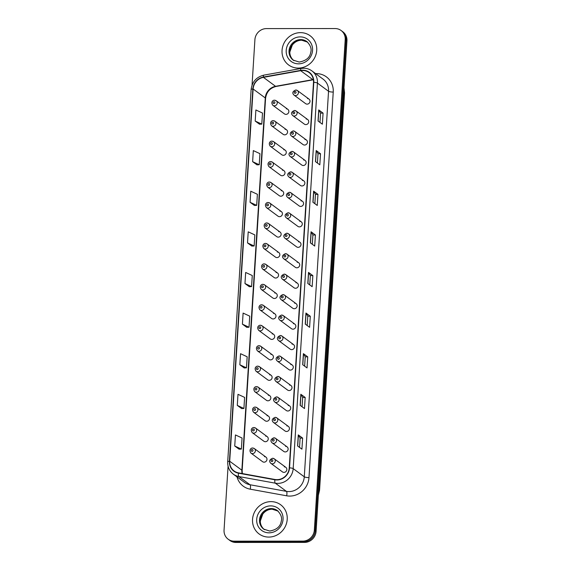 <?xml version="1.0" encoding="UTF-8"?>
<svg xmlns="http://www.w3.org/2000/svg" width="571" height="571" viewBox="0 0 571 571"><rect width="100%" height="100%" fill="white"/><g stroke="black" fill="none" stroke-linecap="round" stroke-linejoin="round"><path stroke-width="0.86" d="M273.423 120.738A2.834 2.648 126.4 0 1 275.786 124.335A2.834 2.648 126.4 0 1 271.568 125.791L283.18 134.349A2.834 2.648 -53.6 0 0 287.391 132.893A2.834 2.648 -53.6 0 0 285.036 129.303M272.139 141.201A2.834 2.648 126.4 0 1 274.501 144.791A2.834 2.648 126.4 0 1 270.283 146.247L281.888 154.812A2.834 2.648 -53.6 0 0 286.107 153.349A2.834 2.648 -53.6 0 0 283.744 149.759M270.854 161.657A2.834 2.648 126.4 0 1 273.209 165.247A2.834 2.648 126.4 0 1 268.998 166.711L280.604 175.268A2.834 2.648 -53.6 0 0 284.822 173.805A2.834 2.648 -53.6 0 0 282.459 170.215M269.562 182.113A2.834 2.648 126.4 0 1 271.924 185.711A2.834 2.648 126.4 0 1 267.706 187.167L279.319 195.725A2.834 2.648 -53.6 0 0 283.53 194.268A2.834 2.648 -53.6 0 0 281.175 190.678M268.277 202.577A2.834 2.648 126.4 0 1 270.64 206.167A2.834 2.648 126.4 0 1 266.421 207.623L278.027 216.188A2.834 2.648 -53.6 0 0 282.245 214.725A2.834 2.648 -53.6 0 0 279.883 211.134M266.992 223.033A2.834 2.648 126.4 0 1 269.348 226.623A2.834 2.648 126.4 0 1 265.137 228.086L276.742 236.644A2.834 2.648 -53.6 0 0 280.961 235.181A2.834 2.648 -53.6 0 0 278.598 231.59M265.701 243.489A2.834 2.648 126.4 0 1 268.063 247.086A2.834 2.648 126.4 0 1 263.845 248.542L275.458 257.1A2.834 2.648 -53.6 0 0 279.669 255.644A2.834 2.648 -53.6 0 0 277.313 252.054M264.416 263.952A2.834 2.648 126.4 0 1 266.778 267.542A2.834 2.648 126.4 0 1 262.56 268.998L274.166 277.556A2.834 2.648 -53.6 0 0 278.384 276.1A2.834 2.648 -53.6 0 0 276.021 272.51M263.131 284.408A2.834 2.648 126.4 0 1 265.486 287.998A2.834 2.648 126.4 0 1 261.275 289.461L272.881 298.019A2.834 2.648 -53.6 0 0 277.099 296.556A2.834 2.648 -53.6 0 0 274.737 292.966M261.839 304.864A2.834 2.648 126.4 0 1 264.202 308.461A2.834 2.648 126.4 0 1 259.983 309.917L271.596 318.475A2.834 2.648 -53.6 0 0 275.807 317.019A2.834 2.648 -53.6 0 0 273.452 313.429M260.554 325.327A2.834 2.648 126.4 0 1 262.917 328.917A2.834 2.648 126.4 0 1 258.699 330.373L270.304 338.931A2.834 2.648 -53.6 0 0 274.523 337.475A2.834 2.648 -53.6 0 0 272.16 333.885M259.27 345.783A2.834 2.648 126.4 0 1 261.625 349.373A2.834 2.648 126.4 0 1 257.414 350.837L269.02 359.395A2.834 2.648 -53.6 0 0 273.238 357.931A2.834 2.648 -53.6 0 0 270.875 354.341M257.978 366.239A2.834 2.648 126.4 0 1 260.34 369.837A2.834 2.648 126.4 0 1 256.122 371.293L267.735 379.851A2.834 2.648 -53.6 0 0 271.946 378.395A2.834 2.648 -53.6 0 0 269.591 374.804M256.693 386.703A2.834 2.648 126.4 0 1 259.056 390.293A2.834 2.648 126.4 0 1 254.837 391.749L266.443 400.307A2.834 2.648 -53.6 0 0 270.661 398.851A2.834 2.648 -53.6 0 0 268.299 395.26M255.408 407.159A2.834 2.648 126.4 0 1 257.764 410.749A2.834 2.648 126.4 0 1 253.553 412.212L265.158 420.77A2.834 2.648 -53.6 0 0 269.376 419.307A2.834 2.648 -53.6 0 0 267.014 415.717M254.116 427.615A2.834 2.648 126.4 0 1 256.479 431.212A2.834 2.648 126.4 0 1 252.261 432.668L263.873 441.226A2.834 2.648 -53.6 0 0 268.084 439.77A2.834 2.648 -53.6 0 0 265.729 436.18M252.832 448.078A2.834 2.648 126.4 0 1 255.194 451.668A2.834 2.648 126.4 0 1 250.976 453.124L262.581 461.682A2.834 2.648 -53.6 0 0 266.8 460.226A2.834 2.648 -53.6 0 0 264.437 456.636M274.715 100.282A2.834 2.648 126.4 0 1 277.071 103.872A2.834 2.648 126.4 0 1 272.859 105.335L284.465 113.893A2.834 2.648 -53.6 0 0 288.683 112.43A2.834 2.648 -53.6 0 0 286.321 108.84M294.586 110.496A2.834 2.648 126.4 0 1 296.941 114.086A2.834 2.648 126.4 0 1 292.73 115.549L304.336 124.107A2.834 2.648 -53.6 0 0 308.554 122.644A2.834 2.648 -53.6 0 0 306.192 119.054M293.294 130.952A2.834 2.648 126.4 0 1 295.657 134.549A2.834 2.648 126.4 0 1 291.438 136.005L303.051 144.563A2.834 2.648 -53.6 0 0 307.269 143.107A2.834 2.648 -53.6 0 0 304.907 139.517M292.009 151.415A2.834 2.648 126.4 0 1 294.372 155.005A2.834 2.648 126.4 0 1 290.154 156.461L301.766 165.026A2.834 2.648 -53.6 0 0 305.977 163.563A2.834 2.648 -53.6 0 0 303.622 159.973M290.725 171.871A2.834 2.648 126.4 0 1 293.08 175.461A2.834 2.648 126.4 0 1 288.869 176.924L300.474 185.482A2.834 2.648 -53.6 0 0 304.693 184.019A2.834 2.648 -53.6 0 0 302.33 180.429M289.433 192.327A2.834 2.648 126.4 0 1 291.795 195.924A2.834 2.648 126.4 0 1 287.577 197.38L299.19 205.938A2.834 2.648 -53.6 0 0 303.408 204.482A2.834 2.648 -53.6 0 0 301.045 200.892M288.148 212.79A2.834 2.648 126.4 0 1 290.511 216.38A2.834 2.648 126.4 0 1 286.292 217.837L297.905 226.401A2.834 2.648 -53.6 0 0 302.116 224.938A2.834 2.648 -53.6 0 0 299.761 221.348M286.863 233.246A2.834 2.648 126.4 0 1 289.219 236.837A2.834 2.648 126.4 0 1 285.008 238.3L296.613 246.858A2.834 2.648 -53.6 0 0 300.831 245.394A2.834 2.648 -53.6 0 0 298.469 241.804M285.571 253.702A2.834 2.648 126.4 0 1 287.934 257.3A2.834 2.648 126.4 0 1 283.716 258.756L295.328 267.314A2.834 2.648 -53.6 0 0 299.547 265.858A2.834 2.648 -53.6 0 0 297.184 262.267M284.287 274.166A2.834 2.648 126.4 0 1 286.649 277.756A2.834 2.648 126.4 0 1 282.431 279.212L294.044 287.77A2.834 2.648 -53.6 0 0 298.255 286.314A2.834 2.648 -53.6 0 0 295.899 282.724M283.002 294.622A2.834 2.648 126.4 0 1 285.357 298.212A2.834 2.648 126.4 0 1 281.146 299.675L292.752 308.233A2.834 2.648 -53.6 0 0 296.97 306.77A2.834 2.648 -53.6 0 0 294.607 303.18M281.71 315.078A2.834 2.648 126.4 0 1 284.072 318.675A2.834 2.648 126.4 0 1 279.854 320.131L291.467 328.689A2.834 2.648 -53.6 0 0 295.685 327.233A2.834 2.648 -53.6 0 0 293.323 323.643M280.425 335.541A2.834 2.648 126.4 0 1 282.788 339.131A2.834 2.648 126.4 0 1 278.569 340.587L290.182 349.145A2.834 2.648 -53.6 0 0 294.393 347.689A2.834 2.648 -53.6 0 0 292.038 344.099M279.14 355.997A2.834 2.648 126.4 0 1 281.496 359.587A2.834 2.648 126.4 0 1 277.285 361.05L288.89 369.608A2.834 2.648 -53.6 0 0 293.109 368.145A2.834 2.648 -53.6 0 0 290.746 364.555M277.849 376.453A2.834 2.648 126.4 0 1 280.211 380.05A2.834 2.648 126.4 0 1 275.993 381.507L287.606 390.064A2.834 2.648 -53.6 0 0 291.824 388.608A2.834 2.648 -53.6 0 0 289.461 385.018M276.564 396.916A2.834 2.648 126.4 0 1 278.926 400.507A2.834 2.648 126.4 0 1 274.708 401.963L286.314 410.52A2.834 2.648 -53.6 0 0 290.532 409.064A2.834 2.648 -53.6 0 0 288.177 405.474M275.279 417.372A2.834 2.648 126.4 0 1 277.634 420.963A2.834 2.648 126.4 0 1 273.423 422.426L285.029 430.984A2.834 2.648 -53.6 0 0 289.247 429.52A2.834 2.648 -53.6 0 0 286.885 425.93M273.987 437.829A2.834 2.648 126.4 0 1 276.35 441.426A2.834 2.648 126.4 0 1 272.131 442.882L283.744 451.44A2.834 2.648 -53.6 0 0 287.962 449.984A2.834 2.648 -53.6 0 0 285.6 446.394M272.702 458.292A2.834 2.648 126.4 0 1 275.065 461.882A2.834 2.648 126.4 0 1 270.847 463.338L282.452 471.896A2.834 2.648 -53.6 0 0 286.671 470.44A2.834 2.648 -53.6 0 0 284.315 466.85M295.871 90.04A2.834 2.648 126.4 0 1 298.233 93.63A2.834 2.648 126.4 0 1 294.015 95.086L305.628 103.651A2.834 2.648 -53.6 0 0 309.839 102.188A2.834 2.648 -53.6 0 0 307.483 98.597M300.503 32.64A18.136 16.944 -53.6 0 0 283.166 45.102A18.136 16.944 -53.6 0 0 288.619 64.958A18.136 16.944 -53.6 0 0 298.269 68.092A18.136 16.944 -53.6 0 0 315.606 55.623A18.136 16.944 -53.6 0 0 310.146 35.766A18.136 16.944 -53.6 0 0 300.503 32.64A18.136 16.944 -53.6 0 0 283.166 45.102A18.136 16.944 -53.6 0 0 288.619 64.958A18.136 16.944 -53.6 0 0 298.269 68.092A18.136 16.944 -53.6 0 0 315.606 55.623A18.136 16.944 -53.6 0 0 310.146 35.766A18.136 16.944 -53.6 0 0 300.503 32.64M270.997 501.631A18.136 16.944 -53.6 0 0 253.66 514.1A18.136 16.944 -53.6 0 0 259.113 533.956A18.136 16.944 -53.6 0 0 268.763 537.083A18.136 16.944 -53.6 0 0 286.1 524.613A18.136 16.944 -53.6 0 0 280.639 504.757A18.136 16.944 -53.6 0 0 270.997 501.631A18.136 16.944 -53.6 0 0 253.66 514.1A18.136 16.944 -53.6 0 0 259.113 533.956A18.136 16.944 -53.6 0 0 268.763 537.083A18.136 16.944 -53.6 0 0 286.1 524.613A18.136 16.944 -53.6 0 0 280.639 504.757A18.136 16.944 -53.6 0 0 270.997 501.631M302.687 70.504A12.091 11.299 126.4 0 1 309.118 72.588A12.091 11.299 126.4 0 1 313.5 82.31L289.247 467.849A12.091 11.299 126.4 0 1 274.951 479.49L238.528 472.881A12.091 11.299 126.4 0 1 234.089 470.975A12.091 11.299 126.4 0 1 229.706 461.247L253.124 88.997A12.091 11.299 126.4 0 1 263.409 77.356L300.667 70.683A12.091 11.299 126.4 0 1 302.687 70.504M302.709 70.204A12.391 11.577 -53.6 0 0 300.639 70.39L263.381 77.064A12.391 11.577 -53.6 0 0 252.839 88.997L229.421 461.247A12.391 11.577 -53.6 0 0 238.457 473.173L274.879 479.783A12.391 11.577 -53.6 0 0 289.533 467.849L313.793 82.31A12.391 11.577 -53.6 0 0 302.709 70.204M228.079 466.186L224.053 530.102A11.334 10.592 -53.6 0 0 228.164 539.217L229.899 540.494A11.334 10.592 -53.6 0 0 235.93 542.45L304.557 542.4L303.686 541.758A11.334 10.592 -53.6 0 0 315.221 530.673L346.076 40.263A11.334 10.592 -53.6 0 0 341.965 31.148A11.334 10.592 -53.6 0 1 346.076 40.263L315.221 530.673A11.334 10.592 -53.6 0 1 303.686 541.758L235.059 541.808L303.686 541.758L302.823 541.115A11.334 10.592 -53.6 0 0 314.357 530.031L345.205 39.62A11.334 10.592 -53.6 0 0 341.101 30.506A11.334 10.592 -53.6 0 0 335.07 28.55L266.443 28.6A11.334 10.592 -53.6 0 0 254.909 39.692L252.054 85.143M229.035 539.852A11.334 10.592 -53.6 0 0 235.059 541.808A11.334 10.592 -53.6 0 1 229.035 539.852M297.591 445.972L301.931 449.17L302.623 438.093L298.283 434.895L297.591 445.972M299.525 447.4L300.11 438.078L298.39 435.009A3.026 0.614 -176.4 0 0 298.283 434.895M300.11 438.093L302.623 438.093M300.146 405.353L304.486 408.55L305.178 397.473L300.838 394.275L300.146 405.353M302.08 406.78L302.666 397.459L300.946 394.383A3.026 0.614 -176.4 0 0 300.838 394.275M302.666 397.473L305.178 397.473M302.701 364.733L307.041 367.931L307.733 356.854L303.394 353.649L302.701 364.733M304.636 366.161L305.221 356.839L303.501 353.763A3.026 0.614 -176.4 0 0 303.394 353.649M305.221 356.854L307.733 356.854M305.257 324.107L309.596 327.311L310.289 316.227L305.949 313.029L305.257 324.107M307.191 325.541L307.783 316.213L306.056 313.144A3.026 0.614 -176.4 0 0 305.949 313.029M307.776 316.234L310.289 316.227M318.033 121.002L322.372 124.2L323.072 113.122L318.732 109.925L318.033 121.002M319.974 122.43L320.559 113.108L318.839 110.032A3.026 0.614 -176.4 0 0 318.732 109.925M320.559 113.122L323.072 113.122M315.478 161.622L319.817 164.826L320.517 153.742L316.177 150.544L315.478 161.622M317.419 163.049L318.004 153.727L316.284 150.658A3.026 0.614 -176.4 0 0 316.177 150.544M318.004 153.749L320.517 153.742M312.922 202.248L317.262 205.446L317.961 194.368L313.622 191.164L312.922 202.248M314.864 203.676L315.449 194.354L313.729 191.278A3.026 0.614 -176.4 0 0 313.622 191.164M315.449 194.368L317.961 194.368M310.367 242.868L314.707 246.065L315.406 234.988L311.067 231.79L310.367 242.868M312.301 244.295L312.894 234.974L311.174 231.897A3.026 0.614 -176.4 0 0 311.067 231.79M312.894 234.988L315.406 234.988M307.812 283.487L312.151 286.685L312.851 275.607L308.511 272.41L307.812 283.487M309.746 284.915L310.339 275.593L308.611 272.517A3.026 0.614 -176.4 0 0 308.511 272.41M310.331 275.607L312.851 275.607M228.164 539.217A11.334 10.592 -53.6 0 0 234.196 541.172L302.823 541.115M239.849 364.776L246.465 367.845L247.164 356.768L240.548 353.699L239.849 364.776L244.195 367.945M237.293 405.396L243.91 408.472L244.609 397.387L237.993 394.318L237.293 405.396L241.64 408.565M234.738 446.022L241.355 449.092L242.054 438.014L235.438 434.945L234.738 446.022L239.085 449.184M247.521 242.911L254.131 245.987L254.83 234.902L248.214 231.833L247.521 242.911L251.861 246.08M250.077 202.291L256.686 205.36L257.385 194.283L250.769 191.214L250.077 202.291L254.416 205.46M252.632 161.672L259.241 164.741L259.941 153.663L253.324 150.594L252.632 161.672L256.971 164.833M255.187 121.052L261.796 124.121L262.496 113.044L255.887 109.967L255.187 121.052L259.527 124.214M242.411 324.157L249.02 327.226L249.72 316.148L243.103 313.079L242.411 324.157L246.751 327.326M244.966 283.537L251.575 286.606L252.275 275.529L245.658 272.46L244.966 283.537L249.306 286.699M251.575 286.606L249.263 286.706M254.131 245.987L251.818 246.08M256.686 205.36L254.373 205.46M259.241 164.741L256.929 164.841M261.796 124.121L259.484 124.214M249.02 327.226L246.708 327.326M246.465 367.845L244.145 367.945M243.91 408.472L241.59 408.565M241.355 449.092L239.035 449.191M304.557 542.4A11.334 10.592 -53.6 0 0 316.091 531.308L346.947 40.898A11.334 10.592 -53.6 0 0 342.836 31.783L341.101 30.506M315.627 73.63A18.893 17.651 126.4 0 1 333.243 92.067L308.982 477.599A3.776 0.764 3.6 0 1 304.286 476.799L328.546 91.267A15.117 14.118 -53.6 0 0 323.065 79.112L311.952 70.925A15.117 14.118 126.4 0 1 317.433 83.081A3.776 0.764 -176.4 0 0 313.793 82.31M308.982 477.599A18.893 17.651 126.4 0 1 289.761 496.078A18.893 17.651 126.4 0 1 286.642 495.799L250.219 489.183A18.893 17.651 126.4 0 1 237.008 476.878M288.912 491.588A15.117 14.118 -53.6 0 0 304.286 476.799L293.18 468.613A15.117 14.118 126.4 0 1 275.308 483.173L238.885 476.557A15.117 14.118 126.4 0 1 233.339 474.173L244.445 482.367A15.117 14.118 -53.6 0 0 249.991 484.75L286.414 491.36A15.117 14.118 -53.6 0 0 288.912 491.588M311.952 70.925C309.511 69.148 306.748 68.249 303.679 68.234L301.124 68.463A3.776 0.956 79.9 0 0 300.639 70.39M301.124 68.463L263.866 75.129C256.379 77.014 252.132 81.81 251.119 89.526A3.776 0.764 3.6 0 1 252.839 88.997M229.421 461.247A3.776 0.764 -176.4 0 0 227.701 461.782C227.508 466.95 229.392 471.082 233.339 474.173M238.457 473.173A3.776 1.228 100.3 0 0 238.885 476.557L249.991 484.75A3.776 1.228 -79.7 0 1 250.219 489.183M263.866 75.129A3.776 0.956 79.9 0 0 263.381 77.064M274.879 479.783A3.776 1.228 100.3 0 0 275.308 483.173L286.414 491.36A3.776 1.228 -79.7 0 1 286.642 495.799M289.533 467.849A3.776 0.764 3.6 0 1 293.18 468.613L317.433 83.081L328.546 91.267A3.776 0.764 3.6 0 0 333.243 92.067M314.357 530.031L316.091 531.308M345.205 39.62L346.947 40.898M234.196 541.172L235.93 542.45M229.706 461.247L241.861 470.211A12.091 11.299 -53.6 0 0 242.118 473.53M313.358 79.562A12.091 11.299 -53.6 0 0 312.822 79.64L275.565 86.314A12.091 11.299 -53.6 0 0 265.279 97.955L241.861 470.211A6.802 1.378 3.6 0 1 242.147 470.64L242.325 473.566M300.667 70.683L312.822 79.64A6.802 1.727 -100.1 0 0 313.301 79.79L276.043 86.464A6.802 1.727 -100.1 0 1 275.565 86.314L263.409 77.356M253.124 88.997L265.279 97.955A6.802 1.378 3.6 0 1 265.565 98.39L242.147 470.64M307.919 283.566L308.611 272.517M310.474 242.946L311.174 231.897M313.029 202.327L313.729 191.278M315.585 161.7L316.284 150.658M318.14 121.081L318.839 110.032M305.364 324.192L306.056 313.144M302.808 364.812L303.501 353.763M300.253 405.431L300.946 394.383M297.698 446.051L298.39 435.009M318.454 493.737A15.117 14.118 -53.6 0 0 319.239 489.747L344.242 92.395A15.117 14.118 -53.6 0 0 343.956 88.405M343.728 92.017L344.242 92.395A7.559 1.527 3.6 0 1 344.563 92.873L319.56 490.225A7.559 1.527 3.6 0 0 319.239 489.747L318.732 489.368M295.214 91.481A0.942 0.885 -53.6 0 0 294.251 92.409A0.942 0.885 -53.6 0 0 295.1 93.33A0.942 0.885 -53.6 0 0 296.056 92.409A0.942 0.885 -53.6 0 0 295.214 91.481M273.937 103.572A0.942 0.885 -53.6 0 0 274.901 102.652A0.942 0.885 -53.6 0 0 274.051 101.731A0.942 0.885 -53.6 0 0 273.095 102.652A0.942 0.885 -53.6 0 0 273.937 103.572M307.241 41.861A11.52 10.756 -53.6 0 0 301.502 40.148A11.52 10.756 -53.6 0 0 290.582 47.828A11.52 10.756 -53.6 0 0 293.587 60.383M300.746 39.585A11.52 10.756 -53.6 0 0 289.733 47.507A11.52 10.756 -53.6 0 0 293.201 60.112L299.19 62.046C306.085 60.819 309.932 57.592 310.724 52.368C311.816 48.885 310.531 45.287 306.87 41.576A11.52 10.756 -53.6 0 0 300.746 39.585M298.54 63.838A13.783 12.876 -53.6 0 0 312.558 50.355A13.783 12.876 -53.6 0 0 300.232 36.894A13.783 12.876 -53.6 0 0 286.207 50.376A13.783 12.876 -53.6 0 0 298.54 63.838M293.922 111.945A0.942 0.885 -53.6 0 0 292.966 112.865A0.942 0.885 -53.6 0 0 293.808 113.786A0.942 0.885 -53.6 0 0 294.772 112.865A0.942 0.885 -53.6 0 0 293.922 111.945M292.637 132.401A0.942 0.885 -53.6 0 0 291.674 133.329A0.942 0.885 -53.6 0 0 292.523 134.249A0.942 0.885 -53.6 0 0 293.487 133.321A0.942 0.885 -53.6 0 0 292.637 132.401M291.353 152.857A0.942 0.885 -53.6 0 0 290.389 153.785A0.942 0.885 -53.6 0 0 291.239 154.705A0.942 0.885 -53.6 0 0 292.195 153.785A0.942 0.885 -53.6 0 0 291.353 152.857M290.061 173.32A0.942 0.885 -53.6 0 0 289.104 174.241A0.942 0.885 -53.6 0 0 289.947 175.161A0.942 0.885 -53.6 0 0 290.91 174.241A0.942 0.885 -53.6 0 0 290.061 173.32M272.652 124.035A0.942 0.885 -53.6 0 0 273.609 123.108A0.942 0.885 -53.6 0 0 272.767 122.187A0.942 0.885 -53.6 0 0 271.803 123.115A0.942 0.885 -53.6 0 0 272.652 124.035M271.361 144.492A0.942 0.885 -53.6 0 0 272.324 143.571A0.942 0.885 -53.6 0 0 271.482 142.643A0.942 0.885 -53.6 0 0 270.518 143.571A0.942 0.885 -53.6 0 0 271.361 144.492M270.076 164.948A0.942 0.885 -53.6 0 0 271.039 164.027A0.942 0.885 -53.6 0 0 270.19 163.106A0.942 0.885 -53.6 0 0 269.234 164.027A0.942 0.885 -53.6 0 0 270.076 164.948M277.734 510.852A11.52 10.756 -53.6 0 0 271.996 509.139A11.52 10.756 -53.6 0 0 261.075 516.819A11.52 10.756 -53.6 0 0 264.08 529.374M271.239 508.583A11.52 10.756 -53.6 0 0 260.226 516.498A11.52 10.756 -53.6 0 0 263.695 529.103L269.683 531.044C276.578 529.817 280.425 526.583 281.217 521.359C282.31 517.876 281.025 514.278 277.363 510.567A11.52 10.756 -53.6 0 0 271.239 508.583M269.034 532.829A13.783 12.876 -53.6 0 0 283.052 519.346A13.783 12.876 -53.6 0 0 270.725 505.885A13.783 12.876 -53.6 0 0 256.7 519.367A13.783 12.876 -53.6 0 0 269.034 532.829M288.776 193.776A0.942 0.885 -53.6 0 0 287.813 194.704A0.942 0.885 -53.6 0 0 288.662 195.625A0.942 0.885 -53.6 0 0 289.625 194.697A0.942 0.885 -53.6 0 0 288.776 193.776M287.491 214.232A0.942 0.885 -53.6 0 0 286.528 215.16A0.942 0.885 -53.6 0 0 287.377 216.081A0.942 0.885 -53.6 0 0 288.334 215.16A0.942 0.885 -53.6 0 0 287.491 214.232M286.199 234.695A0.942 0.885 -53.6 0 0 285.243 235.616A0.942 0.885 -53.6 0 0 286.085 236.537A0.942 0.885 -53.6 0 0 287.049 235.616A0.942 0.885 -53.6 0 0 286.199 234.695M268.791 185.411A0.942 0.885 -53.6 0 0 269.748 184.483A0.942 0.885 -53.6 0 0 268.905 183.562A0.942 0.885 -53.6 0 0 267.942 184.49A0.942 0.885 -53.6 0 0 268.791 185.411M267.499 205.867A0.942 0.885 -53.6 0 0 268.463 204.946A0.942 0.885 -53.6 0 0 267.621 204.018A0.942 0.885 -53.6 0 0 266.657 204.946A0.942 0.885 -53.6 0 0 267.499 205.867M266.214 226.323A0.942 0.885 -53.6 0 0 267.178 225.402A0.942 0.885 -53.6 0 0 266.329 224.482A0.942 0.885 -53.6 0 0 265.372 225.402A0.942 0.885 -53.6 0 0 266.214 226.323M284.915 255.151A0.942 0.885 -53.6 0 0 283.951 256.079A0.942 0.885 -53.6 0 0 284.801 257A0.942 0.885 -53.6 0 0 285.764 256.072A0.942 0.885 -53.6 0 0 284.915 255.151M283.63 275.607A0.942 0.885 -53.6 0 0 282.666 276.535A0.942 0.885 -53.6 0 0 283.516 277.456A0.942 0.885 -53.6 0 0 284.472 276.535A0.942 0.885 -53.6 0 0 283.63 275.607M282.338 296.071A0.942 0.885 -53.6 0 0 281.382 296.991A0.942 0.885 -53.6 0 0 282.224 297.912A0.942 0.885 -53.6 0 0 283.187 296.991A0.942 0.885 -53.6 0 0 282.338 296.071M281.053 316.527A0.942 0.885 -53.6 0 0 280.09 317.447A0.942 0.885 -53.6 0 0 280.939 318.375A0.942 0.885 -53.6 0 0 281.903 317.447A0.942 0.885 -53.6 0 0 281.053 316.527M279.769 336.983A0.942 0.885 -53.6 0 0 278.805 337.911A0.942 0.885 -53.6 0 0 279.654 338.831A0.942 0.885 -53.6 0 0 280.611 337.911A0.942 0.885 -53.6 0 0 279.769 336.983M264.93 246.786A0.942 0.885 -53.6 0 0 265.886 245.858A0.942 0.885 -53.6 0 0 265.044 244.938A0.942 0.885 -53.6 0 0 264.08 245.865A0.942 0.885 -53.6 0 0 264.93 246.786M263.638 267.242A0.942 0.885 -53.6 0 0 264.601 266.322A0.942 0.885 -53.6 0 0 263.759 265.394A0.942 0.885 -53.6 0 0 262.796 266.322A0.942 0.885 -53.6 0 0 263.638 267.242M262.353 287.698A0.942 0.885 -53.6 0 0 263.317 286.778A0.942 0.885 -53.6 0 0 262.467 285.857A0.942 0.885 -53.6 0 0 261.511 286.778A0.942 0.885 -53.6 0 0 262.353 287.698M261.068 308.162A0.942 0.885 -53.6 0 0 262.025 307.234A0.942 0.885 -53.6 0 0 261.183 306.313A0.942 0.885 -53.6 0 0 260.219 307.241A0.942 0.885 -53.6 0 0 261.068 308.162M259.776 328.618A0.942 0.885 -53.6 0 0 260.74 327.697A0.942 0.885 -53.6 0 0 259.898 326.769A0.942 0.885 -53.6 0 0 258.934 327.697A0.942 0.885 -53.6 0 0 259.776 328.618M278.477 357.446A0.942 0.885 -53.6 0 0 277.52 358.367A0.942 0.885 -53.6 0 0 278.363 359.287A0.942 0.885 -53.6 0 0 279.326 358.367A0.942 0.885 -53.6 0 0 278.477 357.446M277.192 377.902A0.942 0.885 -53.6 0 0 276.228 378.823A0.942 0.885 -53.6 0 0 277.078 379.751A0.942 0.885 -53.6 0 0 278.034 378.823A0.942 0.885 -53.6 0 0 277.192 377.902M275.907 398.358A0.942 0.885 -53.6 0 0 274.944 399.286A0.942 0.885 -53.6 0 0 275.793 400.207A0.942 0.885 -53.6 0 0 276.749 399.286A0.942 0.885 -53.6 0 0 275.907 398.358M274.615 418.821A0.942 0.885 -53.6 0 0 273.659 419.742A0.942 0.885 -53.6 0 0 274.501 420.663A0.942 0.885 -53.6 0 0 275.465 419.742A0.942 0.885 -53.6 0 0 274.615 418.821M273.331 439.277A0.942 0.885 -53.6 0 0 272.367 440.198A0.942 0.885 -53.6 0 0 273.216 441.126A0.942 0.885 -53.6 0 0 274.173 440.198A0.942 0.885 -53.6 0 0 273.331 439.277M272.046 459.734A0.942 0.885 -53.6 0 0 271.082 460.661A0.942 0.885 -53.6 0 0 271.932 461.582A0.942 0.885 -53.6 0 0 272.888 460.661A0.942 0.885 -53.6 0 0 272.046 459.734M258.492 349.074A0.942 0.885 -53.6 0 0 259.455 348.153A0.942 0.885 -53.6 0 0 258.606 347.232A0.942 0.885 -53.6 0 0 257.649 348.153A0.942 0.885 -53.6 0 0 258.492 349.074M257.207 369.537A0.942 0.885 -53.6 0 0 258.163 368.609A0.942 0.885 -53.6 0 0 257.321 367.688A0.942 0.885 -53.6 0 0 256.358 368.609A0.942 0.885 -53.6 0 0 257.207 369.537M255.915 389.993A0.942 0.885 -53.6 0 0 256.879 389.072A0.942 0.885 -53.6 0 0 256.036 388.144A0.942 0.885 -53.6 0 0 255.073 389.072A0.942 0.885 -53.6 0 0 255.915 389.993M254.63 410.449A0.942 0.885 -53.6 0 0 255.594 409.528A0.942 0.885 -53.6 0 0 254.745 408.608A0.942 0.885 -53.6 0 0 253.788 409.528A0.942 0.885 -53.6 0 0 254.63 410.449M253.346 430.912A0.942 0.885 -53.6 0 0 254.302 429.984A0.942 0.885 -53.6 0 0 253.46 429.064A0.942 0.885 -53.6 0 0 252.496 429.984A0.942 0.885 -53.6 0 0 253.346 430.912M252.054 451.368A0.942 0.885 -53.6 0 0 253.017 450.448A0.942 0.885 -53.6 0 0 252.175 449.52A0.942 0.885 -53.6 0 0 251.211 450.448A0.942 0.885 -53.6 0 0 252.054 451.368M251.119 89.526L227.701 461.782M276.043 86.464C269.969 88.013 266.471 91.988 265.565 98.39M343.999 87.756L344.563 92.873M318.354 495.285L319.56 490.225M294.015 95.086C291.995 93.102 292.573 91.403 295.757 89.997L297.377 90.525L308.99 99.083M287.827 109.332L276.221 100.774L274.594 100.239C273.702 99.875 270.197 101.624 272.859 105.335M307.633 42.133L301.645 40.198C297.926 40.284 294.814 41.89 292.316 45.03L289.868 51.918C289.668 53.06 290.018 57.535 293.958 60.676M292.73 115.549C290.703 113.558 291.289 111.859 294.465 110.453L296.092 110.988L307.698 119.546M291.438 136.005C289.418 134.021 289.997 132.322 293.18 130.909L294.807 131.444L306.413 140.002M290.154 156.461C288.134 154.477 288.712 152.778 291.895 151.372L293.515 151.9L305.128 160.458M288.869 176.924C286.842 174.933 287.427 173.234 290.603 171.828L292.231 172.363L303.836 180.921M286.542 129.788L274.929 121.23L273.309 120.695C272.417 120.331 268.912 122.08 271.568 125.791M285.257 150.244L273.645 141.687L272.017 141.158C271.132 140.787 267.628 142.536 270.283 146.247M283.965 170.708L272.36 162.15L270.733 161.614C269.84 161.25 266.336 162.999 268.998 166.711M278.127 511.124L272.139 509.189C268.42 509.275 265.308 510.888 262.81 514.021L260.362 520.909C260.162 522.051 260.512 526.526 264.452 529.667M287.577 197.38C285.557 195.396 286.135 193.697 289.319 192.284L290.946 192.82L302.551 201.377M286.292 217.837C284.272 215.852 284.85 214.154 288.034 212.747L289.654 213.276L301.267 221.834M285.008 238.3C282.98 236.308 283.566 234.61 286.742 233.204L288.369 233.739L299.975 242.297M282.681 191.164L271.068 182.606L269.448 182.07C268.556 181.706 265.051 183.455 267.706 187.167M281.396 211.62L269.783 203.062L268.156 202.534C267.271 202.163 263.766 203.911 266.421 207.623M280.104 232.083L268.498 223.525L266.871 222.99C265.979 222.626 262.474 224.374 265.137 228.086M283.716 258.756C281.696 256.772 282.274 255.073 285.457 253.66L287.085 254.195L298.69 262.753M282.431 279.212C280.411 277.228 280.989 275.529 284.172 274.123L285.793 274.651L297.405 283.209M281.146 299.675C279.119 297.684 279.704 295.985 282.881 294.579L284.508 295.114L296.113 303.672M279.854 320.131C277.834 318.147 278.412 316.448 281.596 315.035L283.223 315.57L294.829 324.128M278.569 340.587C276.55 338.603 277.128 336.904 280.311 335.498L281.931 336.026L293.544 344.584M278.819 252.539L267.207 243.981L265.586 243.446C264.694 243.082 261.19 244.831 263.845 248.542M277.535 272.995L265.922 264.437L264.294 263.909C263.409 263.538 259.905 265.287 262.56 268.998M276.243 293.458L264.637 284.9L263.01 284.365C262.118 284.001 258.613 285.75 261.275 289.461M274.958 313.914L263.345 305.357L261.725 304.821C260.833 304.457 257.328 306.206 259.983 309.917M273.673 334.37L262.06 325.813L260.433 325.284C259.548 324.913 256.044 326.662 258.699 330.373M277.285 361.05C275.258 359.059 275.843 357.36 279.019 355.954L280.647 356.49L292.252 365.047M275.993 381.507C273.973 379.522 274.551 377.824 277.734 376.41L279.362 376.946L290.967 385.504M274.708 401.963C272.688 399.978 273.266 398.28 276.45 396.874L278.07 397.402L289.683 405.96M273.423 422.426C271.396 420.434 271.982 418.736 275.158 417.33L276.785 417.865L288.391 426.423M272.131 442.882C270.112 440.898 270.69 439.199 273.873 437.786L275.5 438.321L287.106 446.879M270.847 463.338C268.827 461.354 269.405 459.655 272.588 458.249L274.208 458.777L285.821 467.335M272.381 354.834L260.776 346.276L259.148 345.74C258.256 345.376 254.752 347.125 257.414 350.837M271.097 375.29L259.484 366.732L257.864 366.197C256.971 365.833 253.467 367.581 256.122 371.293M269.812 395.746L258.199 387.188L256.572 386.66C255.687 386.289 252.182 388.037 254.837 391.749M268.52 416.209L256.914 407.651L255.287 407.116C254.395 406.752 250.89 408.493 253.553 412.212M267.235 436.665L255.622 428.107L254.002 427.572C253.11 427.208 249.606 428.957 252.261 432.668M265.95 457.121L254.338 448.563L252.71 448.035C251.825 447.664 248.321 449.413 250.976 453.124"/></g></svg>
